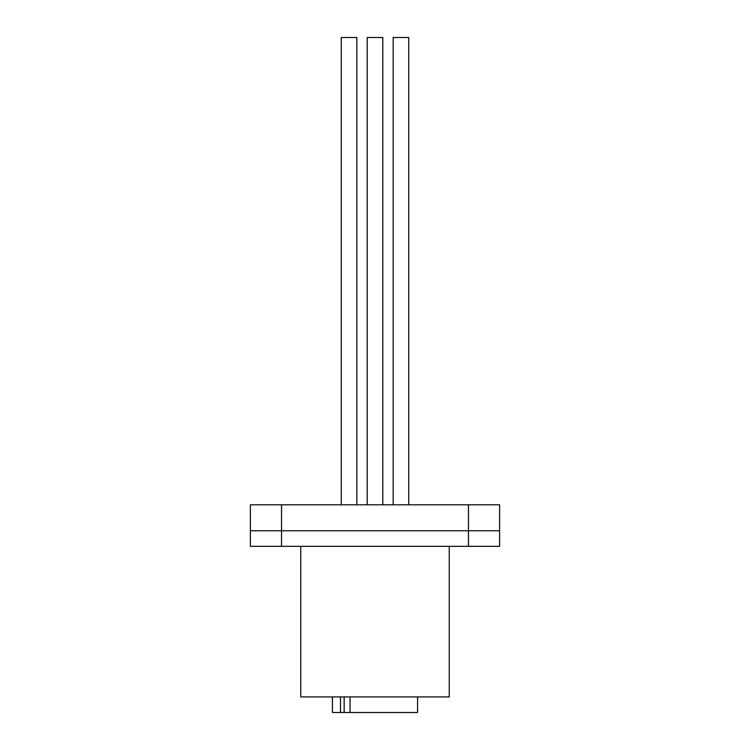 <?xml version="1.0" encoding="UTF-8"?>
<svg xmlns="http://www.w3.org/2000/svg" width="750" height="750" viewBox="0 0 750 750"><rect width="100%" height="100%" fill="white"/><g stroke="black" fill="none" stroke-linecap="round" stroke-linejoin="round"><path stroke-width="1.12" d="M281.541 546.347L250.387 546.347L250.387 530.766L281.541 530.766L250.387 530.766L250.387 504.806L468.459 504.806L468.459 546.347L281.541 546.347L281.541 530.766L468.459 530.766L281.541 530.766L281.541 504.806M468.459 504.806L499.612 504.806L499.612 530.766L468.459 530.766L499.612 530.766L499.612 546.347L468.459 546.347M382.791 504.806L382.791 37.5L367.209 37.5L367.209 504.806M408.75 504.806L408.75 37.5L393.169 37.5L393.169 504.806M356.831 504.806L356.831 37.5L341.25 37.5L341.25 504.806M300.75 546.347L300.75 696.919L449.25 696.919L449.25 546.347M350.044 696.919L350.044 712.5L417.581 712.5L417.581 696.919M340.5 696.919L340.5 712.5L332.419 712.5L332.419 696.919M350.044 712.5L344.156 712.5L344.156 696.919M340.5 712.5L344.156 712.5"/></g></svg>
